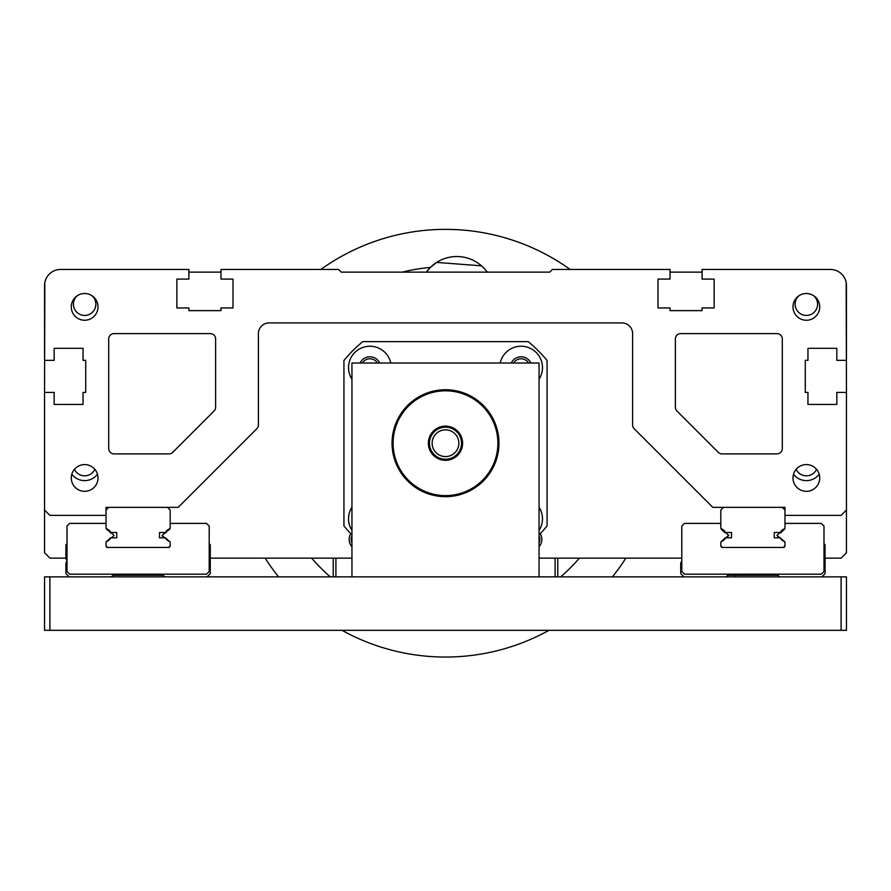 <?xml version="1.0" encoding="UTF-8"?>
<svg xmlns="http://www.w3.org/2000/svg" width="891" height="891" viewBox="0 0 891 891"><rect width="100%" height="100%" fill="white"/><g stroke="black" fill="none" stroke-linecap="round" stroke-linejoin="round"><path stroke-width="1.34" d="M806.355 293.518A13.365 13.365 0 0 0 792.99 306.883A13.365 13.365 0 0 0 806.355 320.248A13.365 13.365 0 0 0 819.72 306.883A13.365 13.365 0 0 0 806.355 293.518M806.355 464.59A13.365 13.365 0 0 0 792.99 477.955A13.365 13.365 0 0 0 806.355 491.32A13.365 13.365 0 0 0 819.72 477.955A13.365 13.365 0 0 0 806.355 464.59M84.645 464.59A13.365 13.365 0 0 0 71.28 477.955A13.365 13.365 0 0 0 84.645 491.32A13.365 13.365 0 0 0 98.01 477.955A13.365 13.365 0 0 0 84.645 464.59M84.645 293.518A13.365 13.365 0 0 0 71.28 306.883A13.365 13.365 0 0 0 84.645 320.248A13.365 13.365 0 0 0 98.01 306.883A13.365 13.365 0 0 0 84.645 293.518M784.971 515.377L841.104 515.377L846.45 510.031L846.45 392.419L836.827 392.419L836.827 404.447L807.959 404.447L807.959 392.419L805.286 392.419L805.286 360.343L807.959 360.343L807.959 348.314L836.827 348.314L836.827 360.343L846.45 360.343L846.45 285.499A16.038 16.038 0 0 0 830.412 269.461L702.108 269.461L702.108 279.083L714.137 279.083L714.137 307.952L702.108 307.952L702.108 310.625L670.032 310.625L670.032 307.952L658.003 307.952L658.003 279.083L670.032 279.083L670.032 269.461L552.42 269.461L549.747 272.134L341.253 272.134L338.58 269.461L220.968 269.461L220.968 279.083L232.996 279.083L232.996 307.952L220.968 307.952L220.968 310.625L188.892 310.625L188.892 307.952L176.864 307.952L176.864 279.083L188.892 279.083L188.892 269.461L60.588 269.461A16.038 16.038 0 0 0 44.55 285.499L44.55 360.343L54.173 360.343L54.173 348.314L83.041 348.314L83.041 360.343L85.714 360.343L85.714 392.419L83.041 392.419L83.041 404.447L54.173 404.447L54.173 392.419L44.55 392.419L44.55 510.031L49.896 515.377L106.029 515.377L106.029 507.358L178.2 507.358L256.82 428.738A5.346 5.346 0 0 0 258.39 424.951L258.39 333.613A10.692 10.692 0 0 1 269.082 322.921L621.918 322.921A10.692 10.692 0 0 1 632.61 333.613L632.61 424.951A5.346 5.346 0 0 0 634.18 428.738L712.8 507.358L784.971 507.358L784.971 515.377M782.298 448.552L782.298 338.959A5.346 5.346 0 0 0 776.952 333.613L680.724 333.613A5.346 5.346 0 0 0 675.378 338.959L675.378 407.243A5.346 5.346 0 0 0 676.948 411.018L718.257 452.338A5.346 5.346 0 0 0 722.033 453.898L776.952 453.898A5.346 5.346 0 0 0 782.298 448.552M108.702 338.959L108.702 448.552A5.346 5.346 0 0 0 114.048 453.898L168.967 453.898A5.346 5.346 0 0 0 172.743 452.338L214.052 411.018A5.346 5.346 0 0 0 215.622 407.243L215.622 338.959A5.346 5.346 0 0 0 210.276 333.613L114.048 333.613A5.346 5.346 0 0 0 108.702 338.959M816.546 469.312A11.227 11.227 0 0 1 796.164 469.312M813.683 295.712A11.227 11.227 0 0 1 806.355 315.436A11.227 11.227 0 0 1 799.027 295.712M91.973 295.712A11.227 11.227 0 0 1 84.645 315.436A11.227 11.227 0 0 1 77.317 295.712M94.836 469.312A11.227 11.227 0 0 1 74.454 469.312M784.971 528.441L784.314 529.432L784.971 528.441L784.971 510.031L782.298 507.358L723.492 507.358L720.819 510.031L720.819 528.396L722.79 529.532A7.061 7.061 0 0 1 725.575 532.484L731.511 532.484L731.511 537.83L725.575 537.83A7.061 7.061 0 0 1 722.79 540.781L720.819 541.917L720.819 545.849L722.423 547.453L783.367 547.453L784.971 545.849L784.971 541.917L783 540.781A7.061 7.061 0 0 1 780.215 537.83L774.279 537.83L774.279 532.484L780.215 532.484A7.061 7.061 0 0 1 783 529.532L784.971 528.396L784.314 529.432L779.09 533.286L780.794 532.695L779.09 533.286L780.794 532.695L784.314 529.432L782.309 530.702M162.162 535.424L164.3 537.563L162.162 535.424L170.181 528.441L170.181 510.031L167.508 507.358L108.702 507.358L106.029 510.031L106.029 528.396L108 529.532A7.061 7.061 0 0 1 110.785 532.484L116.721 532.484L116.721 537.83L110.785 537.83A7.061 7.061 0 0 1 108 540.781L106.029 541.917L106.029 545.849L107.633 547.453L168.577 547.453L170.181 545.849L170.181 541.917L168.21 540.781A7.061 7.061 0 0 1 165.425 537.83L159.489 537.83L159.489 532.484L165.425 532.484A7.061 7.061 0 0 1 168.21 529.532L170.181 528.396L169.524 529.432L164.3 533.286L166.004 532.695L164.3 533.286L162.162 535.424L162.329 536.248M44.55 576.856L49.896 576.856L49.896 630.316L44.55 630.316L44.55 576.856M841.104 576.856L846.45 576.856L846.45 630.316L841.104 630.316L841.104 576.856L49.896 576.856M841.104 630.316L49.896 630.316M351.945 576.856L351.945 363.016L351.945 576.856M539.055 576.856L539.055 363.016L539.055 576.856M351.945 363.016L539.055 363.016M168.577 547.453A1.604 1.604 0 0 0 170.114 545.916A1.604 1.604 0 0 1 168.577 547.453A1.604 1.604 0 0 0 170.114 545.916A1.604 1.604 0 0 1 168.577 547.453M165.047 537.563L169.457 541.394L164.3 537.563M170.181 524.465A1.069 1.069 0 0 1 171.25 523.396L206.534 523.396L209.207 526.069L209.207 571.51L206.534 574.183L69.676 574.183L67.003 571.51L67.003 526.069L69.676 523.396L104.96 523.396A1.069 1.069 0 0 1 106.029 524.465M106.686 529.432L111.91 533.286L110.206 532.695M108.78 540.069L110.206 538.153L106.753 541.394A1.069 1.069 0 0 0 106.497 541.539A1.069 1.069 0 0 1 106.753 541.394L108.747 540.091M106.096 545.916A1.604 1.604 0 0 0 107.633 547.453A1.604 1.604 0 0 1 106.096 545.916A1.604 1.604 0 0 0 107.633 547.453A1.604 1.604 0 0 1 106.096 545.916M69.676 523.396L104.96 523.396M67.003 560.818L65.934 562.956L67.003 560.818L65.934 558.679L67.003 560.818L65.934 558.679L65.934 544.78L67.003 543.71M164.835 576.856L163.231 575.252L112.979 575.252L111.375 576.856M163.231 575.252L112.979 575.252M778.277 537.396L779.09 537.563L776.952 535.424L779.09 533.286L776.952 535.424L784.247 541.394L779.837 537.563M783.367 547.453A1.604 1.604 0 0 0 784.904 545.916A1.604 1.604 0 0 1 783.367 547.453A1.604 1.604 0 0 0 784.904 545.916A1.604 1.604 0 0 1 783.367 547.453M720.886 545.916A1.604 1.604 0 0 0 722.423 547.453A1.604 1.604 0 0 1 720.886 545.916A1.604 1.604 0 0 0 722.423 547.453A1.604 1.604 0 0 1 720.886 545.916M723.57 540.069L724.996 538.153L721.543 541.394A1.069 1.069 0 0 0 721.287 541.539A1.069 1.069 0 0 1 721.543 541.394L723.537 540.091M726.7 537.563L728.838 535.424L723.525 530.758L728.838 535.424L725.953 537.563M721.476 529.432L724.996 532.695M784.971 524.465A1.069 1.069 0 0 1 786.04 523.396L821.324 523.396L823.997 526.069L823.997 571.51L821.324 574.183L684.466 574.183L681.793 571.51L681.793 526.069L684.466 523.396L719.75 523.396A1.069 1.069 0 0 1 720.819 524.465M684.466 523.396L719.75 523.396M779.625 576.856L778.021 575.252L727.769 575.252L726.165 576.856M778.021 575.252L727.769 575.252M170.114 542.374L169.457 541.394L170.114 542.374M170.181 528.441L167.519 530.702M167.419 530.802L166.004 532.695M114.048 535.424L111.91 533.286L114.048 535.424L111.91 537.563L114.048 535.424M106.096 542.374L106.753 541.394M111.91 537.563L111.163 537.563M69.142 576.856L65.934 573.648L65.934 562.956M209.207 543.71L210.276 544.78L210.276 573.648L207.068 576.856M784.247 541.394L784.904 542.374L784.247 541.394M720.886 542.374L721.543 541.394M782.209 530.802L780.794 532.695M680.724 562.956L681.793 560.818L680.724 562.956L680.724 573.648L683.932 576.856M823.997 543.71L825.066 544.78L825.066 573.648L821.858 576.856M411.141 482.766A52.391 52.391 0 0 0 485.049 477.565A52.391 52.391 0 0 0 479.859 403.656A52.391 52.391 0 0 0 405.951 408.846A52.391 52.391 0 0 0 411.141 482.766M480.561 402.843A53.46 53.46 0 0 1 485.862 478.267A53.46 53.46 0 0 1 410.439 483.568A53.46 53.46 0 0 1 405.138 408.156A53.46 53.46 0 0 1 480.561 402.843M456.715 430.297A17.107 17.107 0 0 1 458.42 454.421A17.107 17.107 0 0 1 434.285 456.125A17.107 17.107 0 0 1 432.58 431.99A17.107 17.107 0 0 1 456.715 430.297M456.014 431.099A16.038 16.038 0 0 0 433.394 432.692A16.038 16.038 0 0 0 434.986 455.312A16.038 16.038 0 0 1 433.394 432.692A16.038 16.038 0 0 1 456.014 431.099A16.038 16.038 0 0 1 457.606 453.719A16.038 16.038 0 0 1 434.986 455.312A16.038 16.038 0 0 0 457.606 453.719A16.038 16.038 0 0 0 456.014 431.099M539.055 530.401A21.384 21.384 0 0 0 539.055 507.202M351.945 507.202A21.384 21.384 0 0 0 351.945 530.401M351.945 534.867A130.977 130.977 0 0 1 343.926 525.902L343.926 360.521A130.977 130.977 0 0 1 362.815 341.632L528.185 341.632A130.977 130.977 0 0 1 547.074 360.521L547.074 525.902A130.977 130.977 0 0 1 539.055 534.867M390.793 363.016A21.384 21.384 0 0 0 348.526 367.615A21.384 21.384 0 0 0 351.945 379.221M539.055 379.221A21.384 21.384 0 0 0 523.407 346.354A21.384 21.384 0 0 0 500.207 363.016M539.055 546.706A10.826 10.826 0 0 0 540.202 533.687M539.055 543.109A8.821 8.821 0 0 0 539.055 535.758M351.945 535.758A8.821 8.821 0 0 0 351.945 543.109A8.821 8.821 0 0 1 351.945 535.758M819.185 474.212A16.038 16.038 0 0 1 793.525 474.212M97.475 474.212A16.038 16.038 0 0 1 71.815 474.212M44.55 510.031L44.55 552.799L49.896 558.145L65.934 558.145M210.276 558.145L351.945 558.145M539.055 558.145L681.793 558.145M825.066 558.145L841.104 558.145L846.45 552.799L846.45 510.031M846.45 392.419L846.172 282.558M702.108 272.134L670.032 272.134M549.747 272.134L341.253 272.134M220.968 272.134L188.892 272.134M44.828 282.558L44.55 392.419M528.619 363.016A8.821 8.821 0 0 0 513.561 363.016M377.439 363.016A8.821 8.821 0 0 0 362.381 363.016M530.891 363.016A10.826 10.826 0 0 0 511.289 363.016M379.711 363.016A10.826 10.826 0 0 0 360.109 363.016M350.798 533.687A10.826 10.826 0 0 0 351.945 546.706M445.5 429.841A13.365 13.365 0 0 0 432.135 443.206A13.365 13.365 0 0 0 445.5 456.571A13.365 13.365 0 0 0 458.865 443.206A13.365 13.365 0 0 0 445.5 429.841A13.365 13.365 0 0 0 432.135 443.206A13.365 13.365 0 0 0 445.5 456.571A13.365 13.365 0 0 0 458.865 443.206A13.365 13.365 0 0 0 445.5 429.841M555.093 576.856L555.093 558.145M557.766 558.145L557.766 576.856M335.907 558.145L335.907 576.856M333.234 576.856L333.234 558.145M402.364 272.134A176.429 176.429 0 0 1 430.398 267.434A37.422 37.422 0 0 1 486.909 271.71A176.418 176.418 0 0 0 486.909 271.722A37.422 37.422 0 0 0 486.909 271.71A176.429 176.429 0 0 1 488.636 272.134M436.59 262.455L430.398 267.434L426.399 272.134A37.422 37.422 0 0 1 430.398 267.434L436.657 262.422L481.496 265.83M579.35 558.145A176.429 176.429 0 0 1 560.673 576.856M330.327 576.856A176.429 176.429 0 0 1 311.65 558.145M570.162 269.461A213.84 213.84 0 0 0 320.838 269.461M486.909 271.71A37.422 37.422 0 0 1 487.221 272.134L485.974 270.496M265.173 558.145A213.84 213.84 0 0 0 278.571 576.856M341.977 630.316A213.84 213.84 0 0 0 549.023 630.316M612.429 576.856A213.84 213.84 0 0 0 625.827 558.145M736.011 576.856L735.509 575.252"/></g></svg>
